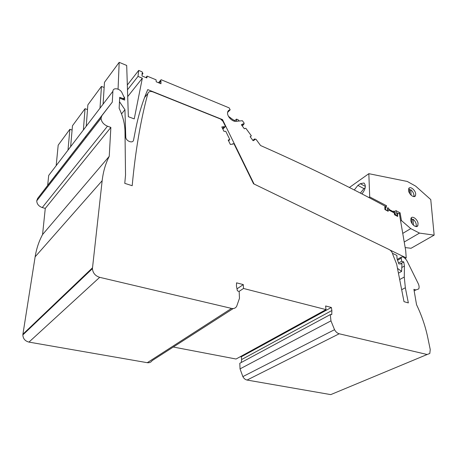 <?xml version="1.0" encoding="UTF-8"?>
<svg xmlns="http://www.w3.org/2000/svg" width="457" height="457" viewBox="0 0 457 457"><rect width="100%" height="100%" fill="white"/><g stroke="black" fill="none" stroke-linecap="round" stroke-linejoin="round"><path stroke-width="0.69" d="M404.222 242.004L419.497 233.104L410.752 228.614L401.435 220.554L400.103 212.825L398.812 213.636M401.435 220.554L400.635 221.045M410.957 218.349L411.66 218.486L412.043 223.553M410.752 228.614L402.748 233.384M405.176 247.585L411.049 248.271L434.15 235.127L419.497 233.104M349.388 187.501L368.833 173.683L407.244 181.458L415.642 186.119L430.762 199.583L434.15 235.127M409.763 193.568L409.415 188.958L408.649 188.792M418.046 223.262L417.858 225.604C416.698 228.466 411.403 224.701 410.809 220.554L410.992 218.275C412.157 215.373 417.435 219.132 418.046 223.262M415.699 194.094L415.476 195.665C414.413 198.458 409.146 194.688 408.569 190.695L408.712 188.632C409.849 185.605 415.539 190.078 415.699 194.094M386.502 210.409L387.313 210.18L387.639 207.746L388.33 208.032L389.433 209.637L393.06 211.528L394.031 211.003L394.734 211.471L395.236 213.853L394.442 214.356M400.103 212.825L395.659 210.5L397.464 215.476L396.305 215.498L395.236 213.853M385.942 210.106L385.097 208.146L385.999 207.958L386.519 205.719L369.713 196.933L368.833 173.683M411.151 195.23L410.723 189.678C412.58 191.197 413.654 193.043 413.956 195.202L413.802 196.607M411.768 219.937L413.002 219.189C414.699 220.52 415.779 222.239 416.253 224.336L416.099 226.586M361.933 193.934C365.606 189.187 366.28 185.542 363.943 182.994L360.293 183.703L357.877 185.405L354.261 189.986M369.713 196.933L368.839 197.527M365.212 187.741L363.955 188.61L360.35 193.117M386.519 205.719L385.04 206.678M413.002 219.189L413.471 225.25M410.723 189.678L409.529 190.449M395.168 212.733L394.317 213.27M393.06 211.528L392.386 211.957M389.433 209.637L388.827 210.026M67.99 150.159L69.87 129.285L72.097 130.056M56.171 165.657L58.193 145.143L69.87 129.285M55.623 175.277L56.137 175.928M83.374 129.988L85.053 108.68L87.498 109.577M70.629 146.697L72.474 125.749L85.053 108.68M70.012 156.74L70.544 157.419M99.997 108.189L101.443 86.43L104.15 87.481M86.219 126.258L87.864 104.864L101.443 86.43M85.533 136.752L86.082 137.46M427.141 354.501L330.754 394.614L247.06 380.053C245.289 379.676 243.895 378.527 242.867 376.608L240.039 368.873L239.799 363.281L330.28 314.593L330.959 320.86L334.535 329.691C335.764 331.896 337.323 333.256 339.208 333.781L427.141 354.501L429.814 353.472L430.237 349.525L427.775 337.614C425.421 326.372 421.674 315.399 416.544 304.693L413.893 289.327L415.916 289.938L414.151 290.835M241.285 362.481L241.616 359.539L241.302 356.814L240.388 356.637M400.166 263.906L403.742 261.918L404.439 266.048L404.274 277.056L405.348 287.773L408.347 302.911L404.011 301.666L396.687 264.237L392.929 254.84C392.397 252.43 391.152 250.659 389.193 249.539L253.549 183.777L234.098 144.046L233.156 143.652L232.83 144.115L230.357 144.458L228.186 140.013L229.837 139.608L225.781 131.319L223.947 131.342L221.794 126.932L224.284 126.658L224.998 126.989L225.472 126.423L222.965 121.316L220.554 119.026L153.004 91.926C150.319 91.017 148.599 91.554 147.845 93.548C140.602 120.357 135.386 151.078 132.193 185.713L124.772 183.354L125.532 175.094L124.995 131.519C124.864 123.921 122.91 116.192 119.146 108.332L119.7 97.295L123.139 98.626L124.475 98.015L121.996 92.748C120.031 88.378 112.908 87.184 112.896 91.28L112.285 102.14L101.848 115.735L101.043 118.243C101.397 121.813 103.545 124.47 107.486 126.206L110.862 127.417L109.234 156.34C105.556 163.572 103.191 171.695 102.157 180.709L92.423 268.647C92.862 273.012 95.279 275.902 99.677 277.33L231.539 308.406C233.83 308.858 235.538 308.167 236.663 306.333L239.474 298.312L239.177 291.595L237.366 290.761L236.435 286.002L236.543 282.837L243.313 284.597L243.495 288.47L326.007 309.612L236.052 359.019L173.294 347.023M231.539 308.406L147.28 362.692C149.376 362.978 150.999 362.281 152.141 360.607L233.224 308.544M147.28 362.692L28.962 342.104C25.101 341.093 23.067 338.7 22.85 334.918L92.423 268.647M92.468 267.819L22.919 334.198L22.85 334.918M22.919 334.198L35.138 256.823C36.446 248.722 38.919 241.296 42.564 234.555L45.277 208.398L42.255 207.558C38.748 206.284 36.908 204.05 36.737 200.846L37.571 198.521L47.665 185.388L48.699 175.448L112.896 91.28M326.007 309.612L325.618 305.973L331.354 307.464L331.891 310.52L241.616 359.539M330.28 314.593L331.742 314.616L331.891 310.52M403.742 261.918L401.72 261.25L401.206 258.188L401.309 257.114L402.948 256.908C404.765 257.851 406.25 259.439 407.404 261.684L418.206 283.551C419.212 285.711 419.372 287.51 418.698 288.944L415.916 289.938M110.862 127.417L45.277 208.398M224.284 126.658L222.508 128.4M228.574 140.807L229.837 139.608M405.348 287.773L401.669 289.687M404.439 266.048L401.806 267.494M398.55 263.021L401.72 261.25M240.039 368.873L330.959 320.86M112.285 102.14L47.665 185.388M238.954 291.492L243.495 288.47M109.234 156.34L42.564 234.555M236.994 288.853L243.313 284.597M331.354 307.464L241.302 356.814M390.027 250.053L406.204 257.897L405.713 250.722L399.418 213.967L397.579 212.956L397.03 213.785L397.573 214.082L397.681 216.458L394.482 214.727L394.282 212.985L388.227 209.7L388.159 211.305L384.903 209.546L384.823 207.152L385.377 207.455L384.725 205.964C347.783 185.976 306.401 165.834 260.587 145.537L255.971 139.242L254.48 138.991L254.983 139.676L253.104 140.722L250.145 136.689L251.35 135.798L245.803 128.24L244.341 128.783L241.382 124.744L243.301 123.75L243.804 124.435L244.181 123.173L242.387 120.722L235.983 121.334C232.202 121.916 226.752 116.061 227.603 112.319C227.894 110.88 228.746 110.046 230.168 109.817L227.592 112.399M158.488 82.728L161.11 79.707L229.163 107.892L230.168 109.817M160.19 80.678L160.99 81.009L160.95 83.74L156.225 81.797L156.066 79.804L147.103 76.108L146.851 77.953L142.018 75.965L142.104 73.211L142.932 73.554L142.047 71.812L138.694 70.418L137.997 76.41L142.333 78.187L134.238 118.9L128.354 116.706L126.692 65.448L119.186 62.341L118.066 89.155M119.66 98.164L124.647 100.089L124.572 97.547L124.07 96.895M119.483 101.683L124.938 109.714L125.761 136.991L125.075 137.797M254.058 184.022L222.513 119.608L147.754 89.606C142.561 101.574 138.511 114.918 135.592 129.628L133.57 139.996C133.044 143.904 125.686 141.104 125.761 136.991M243.301 123.75L241.742 125.235M242.244 125.921L243.804 124.435M252.892 140.43L254.48 138.991M251.35 135.798L250.242 136.82M160.99 81.009L159.287 83.06M145.932 77.57L147.103 76.108M142.058 74.651L142.932 73.554M127.326 85.008L138.694 70.418M137.997 76.41L127.48 89.789M142.333 78.187L127.703 96.581M103.082 104.145L104.482 82.311L119.186 62.341M121.533 113.924L124.938 109.714M397.499 268.362L401.612 271.418L401.983 263.883L398.87 263.918L397.064 258.816L396.859 255.429L392.489 253.321M406.204 257.897L405.131 258.496M401.612 271.418L398.435 273.149M397.579 212.956L396.665 213.533M397.573 214.082L397.282 214.259M385.377 207.455L384.845 207.804M222.513 119.608L222.068 120.06M236.612 121.276L236.452 119.134L234.995 120.557L235.092 121.328M234.995 120.557L233.201 119.831L228.466 116.324M236.452 119.134L237.971 119.643L239.297 121.019M360.293 183.703L365.372 186.393M357.877 185.405L363.955 188.61M394.734 211.471L393.237 212.419M393.288 211.477L392.46 211.997M388.33 208.032L387.319 208.683M107.486 126.206L42.255 207.558M224.301 126.692L222.525 128.434M224.97 127.017L222.85 129.097M101.848 115.735L37.571 198.521M404.274 277.056L399.675 279.513M401.206 258.188L397.567 260.239M339.208 333.781L247.06 380.053M334.535 329.691L242.867 376.608M99.677 277.33L28.962 342.104M102.157 180.709L35.138 256.823M147.845 93.548L144.572 97.507M123.139 98.626L122.602 99.3M415.476 195.665L413.985 196.613M417.858 225.604L416.196 226.592M232.762 143.806L232.362 144.184M101.043 118.243L36.737 200.846M401.309 257.114L397.27 259.393M123.933 98.701L123.259 99.552M236.697 120.808L236.172 121.316"/></g></svg>
